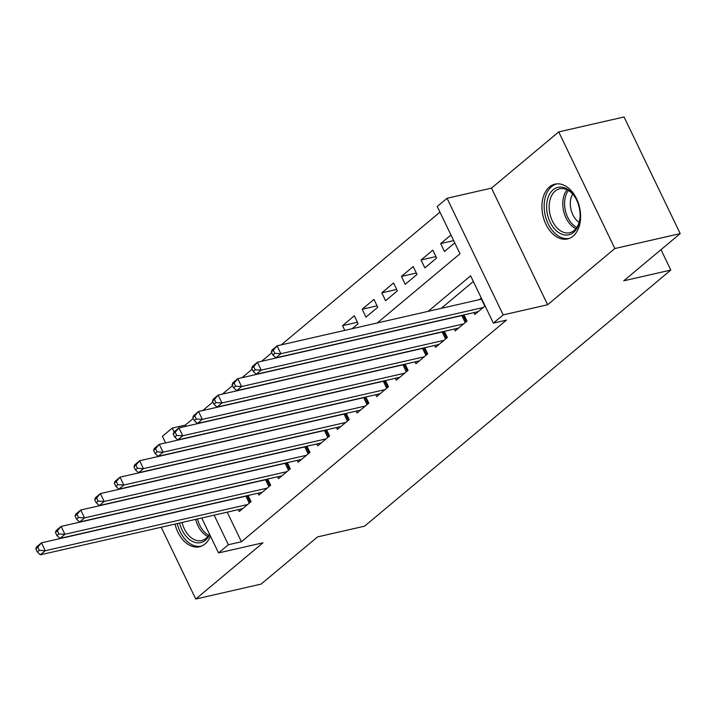 <?xml version="1.0" encoding="UTF-8"?>
<svg xmlns="http://www.w3.org/2000/svg" width="716" height="716" viewBox="0 0 716 716"><rect width="100%" height="100%" fill="white"/><g stroke="black" fill="none" stroke-linecap="round" stroke-linejoin="round"><path stroke-width="1.07" d="M549.432 186.966A28.112 18.786 -102.9 0 0 544.223 220.161A28.112 18.786 -102.9 0 0 567.519 238.956A28.112 18.786 -102.9 0 0 573.095 236.137A28.112 18.786 -102.9 0 0 578.304 202.941A28.112 18.786 -102.9 0 0 555.007 184.146A28.112 18.786 -102.9 0 0 549.432 186.966M175.017 524.085A28.112 18.786 -102.9 0 0 199.46 546.764A28.112 18.786 -102.9 0 0 205.036 543.954A28.112 18.786 -102.9 0 0 210.45 536.114M377.243 322.961L459.994 253.759L437.234 206.476L447.053 198.269L503.178 314.897L493.369 323.104L470.609 275.821L428.132 311.344M491.489 188.12L547.615 304.756L614.847 248.533L680.2 233.613L624.066 116.976L558.722 131.896L491.489 188.12L447.053 198.269M165.584 442.891L162.416 436.304L172.234 428.096L174.086 431.945M193.284 418.439L185.301 425.116L172.234 428.096M439.964 212.142L281.245 344.87M271.803 352.773L261.617 361.294M252.175 369.188L241.99 377.708M232.548 385.602L222.354 394.122M212.912 402.016L202.726 410.536M614.847 248.533L558.722 131.896M161.207 527.236L195.754 599.024L262.987 542.791L218.55 552.94L201.724 517.981M680.2 233.613L623.761 280.806L670.811 270.066L364.587 526.17L317.537 536.91L261.098 584.104L195.754 599.024M473.92 312.624L474.824 314.503L485.09 305.92M454.293 329.038L455.197 330.926L466.975 321.072L463.995 314.888M434.657 345.461L435.57 347.341L447.348 337.487L444.368 331.302M415.029 361.875L415.933 363.755L427.712 353.91L424.74 347.725M395.402 378.29L396.306 380.169L408.084 370.324L405.104 364.14M375.775 394.704L376.679 396.592L388.457 386.738L385.476 380.554M356.138 411.127L357.042 413.007L368.821 403.153L365.849 396.968M336.511 427.541L337.415 429.421L349.193 419.576L346.222 413.392M316.884 443.956L317.788 445.835L329.566 435.99L326.585 429.806M297.247 460.37L298.16 462.259L309.939 452.405L306.958 446.22M277.62 476.793L278.524 478.673L290.302 468.819L287.331 462.634M257.993 493.208L258.897 495.087L270.675 485.242L267.695 479.058M334.882 332.627L333.96 332.842M357.427 322.263L342.543 325.664L354.322 315.81L358.116 323.695L352.138 328.689M377.055 305.848L362.171 309.249L373.949 299.395L377.744 307.28L365.965 317.125L362.171 309.249M396.682 289.434L381.798 292.835L393.576 282.981L397.371 290.857L385.593 300.711L381.798 292.835M416.318 273.02L401.434 276.412L413.213 266.567L416.998 274.443L405.22 284.297L401.434 276.412M435.946 256.596L421.062 259.998L432.84 250.144L436.635 258.029L424.856 267.882L421.062 259.998M185.301 425.116L185.883 426.324M344.808 330.362L342.543 325.664M450.964 234.991L440.689 243.583L444.484 251.459L454.75 242.876M227.196 512.173L241.435 541.743L506.436 320.124L493.369 323.104M473.339 281.486L441.208 308.363M238.365 509.622L239.269 511.501L251.048 501.656L248.067 495.472M481.304 298.035L479.38 299.646M670.811 270.066L661.002 249.669M547.615 304.756L503.178 314.897M241.435 541.743L228.359 544.733L218.55 552.94M214.129 515.153L228.359 544.733M453.667 240.621L440.689 243.583M35.8 548.841L37.322 551.991L39.282 550.353L37.76 547.203L35.8 548.841L36.588 546.935L41.492 542.826L45.287 550.711L247.611 504.529M39.282 550.353L45.287 550.711L40.382 554.811L242.706 508.628M37.76 547.203L41.492 542.826L245.91 496.17A3.607 0.868 154.3 0 0 247.029 495.83L247.87 495.517M37.322 551.991L40.382 554.811M209.707 534.566A24.326 16.253 77.1 0 1 205.537 540.159A24.326 16.253 77.1 0 1 179.573 523.038M182.061 522.474A22.527 15.054 -102.9 0 0 201.617 540.544A22.527 15.054 -102.9 0 0 206.083 538.289A22.527 15.054 -102.9 0 0 209.466 534.064M177.228 523.575A27.933 18.661 -102.9 0 0 201.491 546.12M557.003 231.313A24.326 16.253 77.1 0 1 547.865 198.189A24.326 16.253 77.1 0 1 569.712 190.841A24.326 16.253 77.1 0 1 575.208 197.401A24.326 16.253 77.1 0 1 579.969 218.255A24.326 16.253 77.1 0 1 557.003 231.313M575.422 197.768A22.527 15.054 -102.9 0 0 570.545 192.04A22.527 15.054 -102.9 0 0 559.652 188.818A22.527 15.054 -102.9 0 0 549.163 206.19A22.527 15.054 -102.9 0 0 558.784 229.514A22.527 15.054 -102.9 0 0 569.676 232.736A22.527 15.054 -102.9 0 0 580.005 217.834M579.11 222.372A17.739 11.85 77.1 0 1 577.884 221.459A17.739 11.85 77.1 0 1 572.648 194.063M557.12 183.851A27.933 18.661 -102.9 0 0 544.142 205.411A27.933 18.661 -102.9 0 0 556.063 234.311A27.933 18.661 -102.9 0 0 569.551 238.312M55.427 532.427L56.949 535.577L58.909 533.939L57.396 530.78L55.427 532.427L56.215 530.52L61.128 526.412L64.914 534.297L267.238 488.115M58.909 533.939L64.914 534.297L60.01 538.396L262.333 492.214M57.396 530.78L61.128 526.412L265.538 479.756A3.607 0.868 154.3 0 0 266.656 479.416L267.498 479.102M56.949 535.577L60.01 538.396M75.064 516.012L76.576 519.163L78.536 517.516L77.024 514.365L75.064 516.012L75.851 514.097L80.756 509.998L84.551 517.874L286.865 471.692M78.536 517.516L84.551 517.874L79.637 521.982L281.961 475.8M77.024 514.365L80.756 509.998L285.165 463.333A3.607 0.868 154.3 0 0 286.284 462.992L287.134 462.679M76.576 519.163L79.637 521.982M94.691 499.589L96.204 502.748L98.173 501.102L96.651 497.951L94.691 499.589L95.479 497.683L100.383 493.575L104.178 501.46L306.502 455.278M98.173 501.102L104.178 501.46L99.273 505.568L301.588 459.386M96.651 497.951L100.383 493.575L304.801 446.918A3.607 0.868 154.3 0 0 305.92 446.578L306.761 446.265M96.204 502.748L99.273 505.568M114.318 483.175L115.84 486.325L117.8 484.687L116.278 481.537L114.318 483.175L115.106 481.268L120.019 477.16L123.805 485.045L326.129 438.863M117.8 484.687L123.805 485.045L118.901 489.144L321.224 442.962M116.278 481.537L120.019 477.16L324.429 430.504A3.607 0.868 154.3 0 0 325.547 430.164L326.389 429.851M115.84 486.325L118.901 489.144M133.946 466.76L135.467 469.911L137.427 468.273L135.915 465.114L133.946 466.76L134.733 464.854L139.647 460.746L143.442 468.631L345.756 422.449M137.427 468.273L143.442 468.631L138.528 472.73L340.852 426.548M135.915 465.114L139.647 460.746L344.056 414.09A3.607 0.868 154.3 0 0 345.175 413.75L346.025 413.436M135.467 469.911L138.528 472.73M153.582 450.346L155.095 453.497L157.064 451.85L155.542 448.699L153.582 450.346L154.37 448.431L159.274 444.332L163.069 452.208L365.393 406.026M157.064 451.85L163.069 452.208L158.164 456.316L360.479 410.134M155.542 448.699L159.274 444.332L363.683 397.666A3.607 0.868 154.3 0 0 364.802 397.326L365.652 397.013M155.095 453.497L158.164 456.316M173.209 433.923L174.722 437.082L176.691 435.435L175.169 432.285L173.209 433.923L173.997 432.017L178.902 427.908L182.696 435.793L385.02 389.611M176.691 435.435L182.696 435.793L177.792 439.901L380.115 393.719M175.169 432.285L178.902 427.908L383.32 381.252A3.607 0.868 154.3 0 0 384.438 380.912L385.28 380.599M174.722 437.082L177.792 439.901M192.837 417.509L194.358 420.659L196.318 419.021L194.806 415.871L192.837 417.509L193.624 415.602L198.538 411.494L202.324 419.379L404.647 373.197M196.318 419.021L202.324 419.379L197.419 423.478L399.743 377.296M194.806 415.871L198.538 411.494L402.947 364.838A3.607 0.868 154.3 0 0 404.066 364.498L404.907 364.184M194.358 420.659L197.419 423.478M212.473 401.094L213.986 404.245L215.946 402.607L214.433 399.447L212.473 401.094L213.261 399.188L218.165 395.08L221.96 402.965L424.275 356.783M215.946 402.607L221.96 402.965L217.046 407.064L419.37 360.882M214.433 399.447L218.165 395.08L422.574 348.423A3.607 0.868 154.3 0 0 423.693 348.083L424.543 347.77M213.986 404.245L217.046 407.064M232.1 384.68L233.613 387.83L235.582 386.184L234.06 383.033L232.1 384.68L232.888 382.765L237.793 378.666L241.587 386.542L443.911 340.36M235.582 386.184L241.587 386.542L236.683 390.65L438.998 344.468M234.06 383.033L237.793 378.666L442.211 332A3.607 0.868 154.3 0 0 443.32 331.66L444.171 331.347M233.613 387.83L236.683 390.65M251.728 368.257L253.249 371.416L255.209 369.769L253.688 366.619L251.728 368.257L252.515 366.35L257.42 362.242L261.215 370.127L463.538 323.945M255.209 369.769L261.215 370.127L256.31 374.235L458.634 328.053M253.688 366.619L257.42 362.242L461.838 315.586A3.607 0.868 154.3 0 0 462.957 315.246L463.798 314.933M253.249 371.416L256.31 374.235M271.355 351.842L272.877 354.993L274.837 353.355L273.324 350.205L271.355 351.842L272.143 349.936L277.056 345.828L280.851 353.713L483.166 307.531M274.837 353.355L280.851 353.713L275.937 357.812L478.261 311.63M273.324 350.205L277.056 345.828L481.465 299.172A3.607 0.868 154.3 0 0 481.805 299.082M272.877 354.993L275.937 357.812M249.266 503.142L245.91 496.17M250.179 502.381L247.029 495.83M207.855 536.481A22.527 15.054 77.1 0 1 195.674 519.368M197.455 518.957A21.784 14.553 -102.9 0 0 208.741 535.264M575.915 228.673A22.527 15.054 77.1 0 1 572.397 226.408A22.527 15.054 77.1 0 1 567.036 189.776M568.37 190.483A21.784 14.553 -102.9 0 0 573.883 225.495A21.784 14.553 -102.9 0 0 576.81 227.455M268.894 486.728L265.538 479.756M269.807 485.967L266.656 479.416M288.521 470.314L285.165 463.333M289.434 469.544L286.284 462.992M308.157 453.89L304.801 446.918M309.07 453.13L305.92 446.578M327.785 437.476L324.429 430.504M328.698 436.715L325.547 430.164M347.412 421.062L344.056 414.09M348.325 420.301L345.175 413.75M367.04 404.647L363.683 397.666M367.961 403.878L364.802 397.326M386.676 388.224L383.32 381.252M387.589 387.463L384.438 380.912M406.303 371.81L402.947 364.838M407.216 371.049L404.066 364.498M425.93 355.396L422.574 348.423M426.843 354.635L423.693 348.083M445.567 338.981L442.211 332M446.48 338.212L443.32 331.66M465.194 322.558L461.838 315.586M466.107 321.797L462.957 315.246M484.822 306.144L481.465 299.172"/></g></svg>
